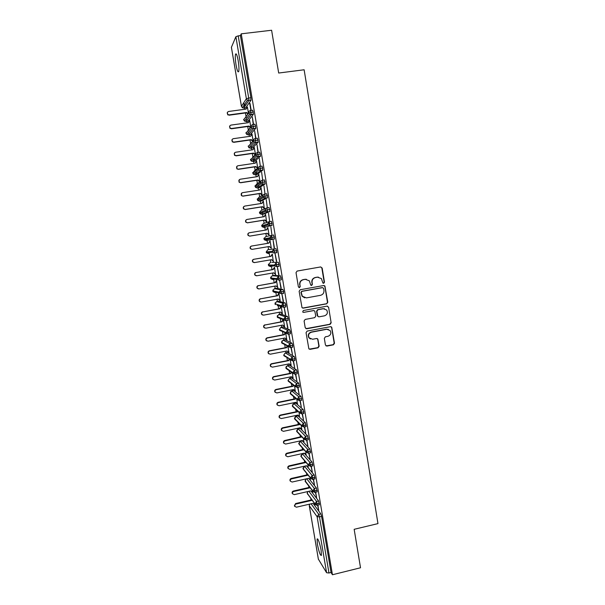 <?xml version="1.0" encoding="UTF-8"?>
<svg xmlns="http://www.w3.org/2000/svg" width="605" height="605" viewBox="0 0 605 605"><rect width="100%" height="100%" fill="white"/><g stroke="black" fill="none" stroke-linecap="round" stroke-linejoin="round"><path stroke-width="0.91" d="M323.728 283.291L324.484 282.195L322.162 268.053L320.642 266.941L297.108 271.063L296.019 272.636L298.394 286.868L299.467 287.64L300.231 286.536L299.921 284.698C299.747 282.059 300.904 280.387 303.407 279.676L305.366 279.329L309.344 280.811L310.766 285.129L311.635 285.454L312.392 284.358L312.089 282.527C311.915 279.896 313.072 278.224 315.553 277.521L317.504 277.173L321.376 278.565L322.881 282.989L323.728 283.291M323.327 283.269L324.174 282.172L321.852 268.045L320.726 266.934M299.044 287.609L299.959 286.498L299.921 284.698M311.22 285.439L312.104 284.327L312.089 282.527M317.421 544.349L317.088 539.017C318.154 538.571 319.493 542.254 321.096 550.074L321.429 555.398C320.332 555.776 319.001 552.093 317.421 544.349M236.071 65.045C235.277 60.016 235.095 56.431 235.511 54.276C236.222 52.892 237.115 55.04 238.188 60.727C238.983 65.794 239.164 69.371 238.741 71.473C238.022 72.834 237.13 70.687 236.071 65.045M325.429 345.016L326.942 346.075L333.438 344.812L334.512 343.254L331.706 327.146L330.459 326.67L307.128 331.094L306.047 332.667L308.852 348.782L310.176 349.335L318.086 347.792L319.16 346.226L317.837 339.027L316.544 338.505L312.619 339.261L309.125 337.824C307.922 335.132 308.694 333.257 311.439 332.19L326.798 329.271L330.149 330.557C331.487 333.272 330.753 335.185 327.955 336.312L325.407 336.803L324.333 338.369L325.429 345.016M241.229 33.827L332.447 574.75L360.519 567.77L354.159 529.307L377.966 523.612L304.134 69.779L278.686 73.031L271.607 30.25L241.229 33.827L240.427 35.604L238.211 35.869L248.715 98.048L250.916 97.76L240.427 35.604M326.708 303.823L327.781 302.266L324.908 285.961L323.698 285.522L300.224 289.734L299.135 291.308L302.001 307.62L303.294 308.134L326.708 303.823L327.464 302.197L324.9 286.581L323.909 285.499M328.598 307.227L331.154 322.805L330.08 324.363L306.743 328.78L305.215 327.698L304.096 321.005L305.177 319.432L314.691 317.655L315.772 316.09L314.781 311.053L313.511 310.562L303.604 312.399L302.697 312.029L303.294 310.539L327.086 306.138L328.598 307.227L331.154 322.805M231.412 47.296L235.874 36.701L238.211 35.869M245.199 105.898L244.881 103.992M332.447 574.75L331.033 572.489L328.976 573.003L326.594 572.731L318.381 559.156M311.068 499.995L310.811 498.482M308.951 487.494L308.671 485.853M306.826 474.963L306.523 473.186M304.693 462.402L304.368 460.481M302.553 449.802L302.205 447.745M301.086 441.151L301.018 440.742M300.413 437.165L300.042 434.972M298.961 428.62L298.87 428.06M298.265 424.491L297.872 422.169M296.836 416.066L296.707 415.333M296.11 411.786L295.694 409.328M294.695 403.467L294.544 402.575M293.947 399.05L293.508 396.457M292.555 390.838L292.374 389.779M291.784 386.27L291.323 383.547M290.408 378.17L290.203 376.953M289.606 373.459L289.122 370.608M288.252 365.473L288.018 364.089M287.428 360.618L286.921 357.631M286.097 352.738L285.832 351.187M285.242 347.731L284.721 344.623M283.926 339.972L283.639 338.248M283.057 334.815L282.505 331.578M281.756 327.169L281.438 325.278M280.856 321.86L280.289 318.495M279.578 314.328L279.23 312.271M278.655 308.868L278.066 305.389M277.4 301.456L277.014 299.225M276.447 295.845L275.835 292.238M275.207 288.547L274.799 286.142M274.231 282.785L273.596 279.064M273.014 275.6L272.575 273.021M272.008 269.679L271.358 265.852M270.813 262.615L270.344 259.87M269.777 256.543L269.112 252.61M268.605 249.6L268.106 246.674M267.546 243.369L267.039 240.397M267.039 240.382L266.722 238.514M266.382 236.502L265.867 233.47M265.3 230.134L264.824 227.321M264.809 227.215L264.506 225.461M264.143 223.328L263.621 220.228M263.046 216.855L262.6 214.2M262.57 214.011L262.29 212.37M261.904 210.109L261.368 206.955M260.793 203.545L260.369 201.049M260.324 200.777L260.059 199.249M259.658 196.859L259.114 193.645M258.524 190.189L258.131 187.86M258.07 187.497L257.828 186.083M257.405 183.572L256.845 180.29M256.255 176.804L255.885 174.633M255.809 174.187L255.59 172.886M255.144 170.247L254.576 166.904M253.979 163.373L253.639 161.369M253.548 160.832L253.344 159.652M252.875 156.892L252.3 153.473M251.695 149.911L251.385 148.066M251.279 147.446L251.098 146.38M250.606 143.491L250.016 140.012M249.404 136.405L249.124 134.726M249.003 134.015L248.837 133.07M248.451 130.786L248.368 130.309M248.33 130.052L247.725 126.513M247.105 122.868L246.855 121.355M246.719 120.554L246.575 119.722M246.182 117.4L246.046 116.621M246.038 116.576L245.433 112.969M244.806 109.286L244.579 107.94M244.428 107.047L243.709 102.827M248.466 113.256L247.422 107.077M250.001 103.372L251.188 110.412M249.706 103.417L250.893 110.45M247.135 107.115L247.203 107.516M331.033 572.489L321.565 516.39L319.493 516.874L328.976 573.003M311.091 503.799L318.722 514.326L320.786 513.842L313.314 503.67M320.786 513.842L321.565 516.39M250.916 97.76L250.984 100.294L245.743 107.781M308.898 491.298L316.544 501.416L318.608 500.94L319.289 504.789M318.608 500.94L311.053 491.063M314.396 504.381L314.774 504.963L314.532 503.504M317.595 505.183L318.759 510.378L317.875 505.114M306.697 478.767L314.358 488.477L316.43 488.001L317.096 491.85M316.43 488.001L308.747 478.404M312.278 491.88L312.656 492.462L312.346 490.61M315.409 492.236L316.604 497.597L315.689 492.175M315.001 477.496L310.539 477.882L302.946 468.474L304.383 466.296L306.523 465.835L304.534 466.273L312.157 475.492L314.237 475.031L314.895 478.88M314.237 475.031L306.523 465.835M310.161 479.341L310.153 477.678M313.216 479.258L314.441 484.786L313.496 479.19M312.8 464.458L308.338 464.859L300.829 456.019L302.273 453.848L304.413 453.379L302.417 453.818L309.957 462.477L312.044 462.016L312.694 465.865M312.044 462.016L304.413 453.379M308.028 466.765L307.96 464.708M311.015 466.236L312.271 471.938L311.295 466.175M302.152 440.924L300.299 441.317L307.756 449.417L309.836 448.963L310.486 452.82M309.836 448.963L302.296 440.886M305.896 454.158L305.759 451.701M308.807 453.183L310.093 459.051L309.087 453.122M300.035 428.393L298.174 428.794L305.54 436.326L307.627 435.88L308.27 439.729M307.627 435.88L300.171 428.363M303.755 441.514L303.551 438.655M306.599 440.092L307.907 446.135L306.879 440.032M297.917 415.839L296.042 416.225L303.324 423.197L305.412 422.751L306.047 426.608M305.412 422.751L298.046 415.809M301.608 428.839L301.335 425.58M304.375 426.964L305.722 433.172L304.663 426.903M295.792 403.24L293.901 403.633L301.093 410.031L303.196 409.593L303.816 413.449M303.196 409.593L295.913 403.217M299.452 416.127L299.12 412.466M302.152 413.797L303.521 420.18L302.44 413.744M293.659 390.611L291.761 390.996L298.862 396.827L300.965 396.396L301.577 400.26M300.965 396.396L293.773 390.588M297.297 403.376L296.889 399.323M299.921 400.601L301.32 407.15L300.209 400.54M291.527 377.951L289.613 378.337L296.624 383.578L298.726 383.154L299.339 387.026M298.726 383.154L291.625 377.928M295.134 390.596L294.658 386.134M297.683 387.359L299.112 394.082L297.97 387.298M289.379 365.254L287.458 365.632L294.378 370.298L296.488 369.882L297.221 372.143L297.085 373.754M296.488 369.882L289.477 365.231M292.964 377.777L292.419 372.914M295.444 374.079L296.904 380.976L295.724 374.026M287.231 352.518L285.295 352.897L292.132 356.98L294.242 356.564L294.968 358.803L294.824 360.451M294.242 356.564L287.322 352.503M289.228 363.855L291.171 365.526L290.181 359.657M293.191 360.769L294.68 367.832L293.478 360.709M285.084 339.753L283.132 340.123L289.871 343.625L291.988 343.216L292.714 345.425L292.555 347.104M291.988 343.216L285.159 339.738M287.012 350.96L288.993 352.639L287.927 346.363M290.937 347.414L292.457 354.659L291.224 347.361M282.921 326.95L280.954 327.32L287.609 330.224L289.727 329.823L290.445 332.001L290.271 333.726M289.727 329.823L282.989 326.934M284.789 338.029L286.8 339.723L285.673 333.037M288.676 334.028L290.219 341.439L288.887 333.983M280.758 314.116L278.776 314.479L285.333 316.793L287.458 316.4L288.177 318.548L287.972 320.302M287.458 316.4L280.811 314.101M282.565 325.066L284.607 326.76L283.412 319.674M283.11 319.561L281.809 321.678L265.202 324.953C263.977 325.399 263.599 326.231 264.067 327.441L265.761 328.212L282.664 325.051L284.237 326.246M287.662 328.054L286.407 320.627L287.95 327.993M278.587 301.237L276.591 301.6L283.057 303.317L285.189 302.931L285.9 305.049L285.666 306.848M285.189 302.931L278.633 301.229M280.334 312.067L282.406 313.768L281.174 306.47M280.879 306.387L279.608 308.694L262.963 311.893C261.731 312.339 261.352 313.178 261.836 314.403L263.523 315.16L280.455 312.044L282.043 313.277M285.424 314.789L284.161 307.34L285.711 314.736M276.409 288.328L274.398 288.691L280.773 289.803L282.906 289.424L283.616 291.519L283.329 293.365M282.906 289.424L276.44 288.32M278.096 299.029L280.206 300.73L278.965 293.417M278.671 293.357L277.4 295.671L260.725 298.794C259.469 299.248 259.099 300.095 259.605 301.328L261.284 302.069L278.247 298.999L279.843 300.269M283.17 301.487L281.915 294.015L283.465 301.434M274.224 275.388L272.205 275.736L278.481 276.251L280.622 275.88L281.401 279.76L279.192 280.251M280.622 275.88L274.246 275.381M277.695 287.617L276.462 280.296L275.192 282.611L258.471 285.658C257.208 286.12 256.838 286.974 257.367 288.214L259.031 288.948L276.031 285.923L277.975 287.572M280.917 288.146L279.654 280.659L281.212 288.093M272.038 262.404L278.33 262.29L279.109 266.185L278.444 266.298M277.007 266.283L275.26 266.26M272.696 266.238L272.447 265.86M278.33 262.29L272.053 262.404M275.487 274.541L274.526 267.206L272.968 269.512L256.217 272.484C254.939 272.953 254.576 273.815 255.121 275.071L256.777 275.782L273.808 272.81L275.759 274.488M278.655 274.768L277.392 267.259L278.95 274.715M276.031 248.67L267.788 249.736L276.031 248.67L276.803 252.565L275.434 252.799M274.67 252.867L273.543 252.966M273.263 261.428L272.303 254.047L270.745 256.384L253.949 259.273C252.663 259.749 252.3 260.619 252.875 261.882L254.516 262.585L271.584 259.658L273.543 261.375M276.394 261.352L275.116 253.82L276.682 261.299M274.413 236.986L269.898 237.75L271.569 235.36L273.725 235.005L274.405 239.035L266.23 240.533L274.405 239.035M270.064 240.843L268.514 243.21L251.68 246.031C250.372 246.507 250.024 247.392 250.621 248.67L252.247 249.343L269.346 246.469L271.312 248.232L270.064 240.843M274.118 247.891L273.135 240.291L274.413 247.846M272.099 223.253L267.584 224.039L269.255 221.649L271.411 221.301L272.091 225.347L264.007 227.45L272.091 225.347M267.622 228.085L266.54 229.93L249.404 232.743C248.08 233.235 247.732 234.127 248.36 235.413L249.736 236.131L266.835 233.311L269.081 235.027L267.826 227.609L266.298 229.968M271.842 234.4L270.843 226.746L271.842 234.4M266.964 207.893L269.089 207.553L269.853 211.493L263.825 214.004M265.376 214.835L264.294 216.658L247.12 219.426C245.781 219.925 245.441 220.825 246.099 222.126L247.46 222.844L264.589 220.076L266.563 221.861L265.58 214.336L264.075 216.696M269.55 220.87L268.552 213.164L269.55 220.87M264.642 194.099L266.767 193.774L267.523 197.722L261.587 200.86M260.309 199.211L260.959 198.863M263.13 201.556L262.041 203.348L244.836 206.063C243.467 206.577 243.142 207.485 243.838 208.801L245.176 209.527L262.343 206.804L264.317 208.604L263.326 201.026L261.844 203.378M267.259 207.296L266.245 199.537L267.259 207.296M262.313 180.267L264.43 179.942L265.187 183.912L259.341 187.671M258.766 185.939L258.683 185.364M260.868 188.238L259.779 190L242.537 192.662C241.153 193.192 240.828 194.114 241.569 195.438L242.892 196.164L260.082 193.494L262.071 195.302L261.065 187.671L259.613 190.023M264.96 193.683L263.939 185.879L264.96 193.683M259.984 166.398L262.094 166.08L262.85 170.058L257.087 174.452M256.535 172.743L256.414 171.835M260.067 181.772L258.796 174.285L257.375 176.637M258.607 174.883L257.511 176.615L240.238 179.231C238.831 179.768 238.514 180.706 239.3 182.044L240.593 182.763L257.821 180.146L259.81 181.946M262.653 180.033L261.625 172.175L262.653 180.033M257.639 152.483L259.742 152.173L260.498 156.166L254.834 161.195M254.289 159.508L254.145 158.276M256.338 161.482L255.234 163.191L237.924 165.755C236.495 166.314 236.192 167.267 237.024 168.613L238.294 169.332L255.552 166.761L257.76 168.145L256.528 160.862L255.129 163.206M260.347 166.345L259.303 158.434L260.339 166.345M255.295 138.53L257.39 138.227L258.138 142.236L252.572 147.9M255.446 154.479L254.244 147.401L252.875 149.737M258.259 152.392L256.974 144.648L257.987 152.43M252.943 124.532L255.03 124.237L255.779 128.268L250.296 134.56M253.124 140.776L251.96 133.902L250.614 136.238M255.923 138.439L254.637 130.824L255.628 138.477M250.583 110.496L252.663 110.208L253.404 114.254L248.02 121.189M250.803 127.035L249.668 120.357L248.345 122.694L230.959 125.099C229.439 125.727 229.189 126.732 230.202 128.109L231.541 128.502L248.942 126.074L250.576 127.307M253.563 124.441L252.3 116.962L253.268 124.486M253.313 111.933L248.768 112.893L243.754 119.896M299.505 416.406L297.917 415.083L281.242 418.569L279.518 417.745C279.147 416.588 279.54 415.801 280.697 415.37L297.38 411.892L297.811 411.271M255.681 125.991L251.143 126.929L246.023 133.274M258.048 140.005L253.518 140.927L248.277 146.539L248.98 147.726L250.561 148.187L252.64 147.885M260.407 153.98L255.877 154.88L250.553 159.917M262.759 167.918L258.229 168.795L252.807 173.181M265.103 181.81L260.581 182.665L255.053 186.416M267.44 195.665L262.918 196.496L257.291 199.605L257.284 198.886M269.769 209.481L265.255 210.29L259.53 212.763M269.255 221.649L269.936 225.695L268.038 224.984L267.584 224.039L261.753 225.877L261.768 225.113M271.569 235.36L272.258 239.398L270.322 238.65L269.898 237.75L263.954 238.967L264.385 239.822L266.23 240.533M276.727 250.674L266.17 252.02L266.578 252.845L268.446 253.578M279.026 264.332L274.519 265.05L268.408 265.02L268.764 265.829L270.647 266.593M281.325 277.945L276.825 278.64L270.609 277.998M283.616 291.519L279.117 292.192L272.81 290.937M285.9 305.049L281.401 305.707L275.003 303.839M288.177 318.548L283.685 319.175L277.188 316.702M290.445 332.001L285.953 332.614L279.366 329.536M292.714 345.425L288.222 346.007L281.544 342.332M294.968 358.803L290.483 359.37L283.707 355.09M297.221 372.143L292.737 372.688L285.87 367.817M299.467 385.445L294.983 385.967L288.033 380.507M301.706 398.703L297.229 399.209L290.181 393.167M303.937 411.929L299.46 412.413L292.328 405.781M306.16 425.118L301.691 425.587L294.461 418.373M308.384 438.27L303.914 438.716L296.601 430.926M310.592 451.383L306.13 451.806L298.726 443.442M302.417 453.818L301.033 456.563L300.844 455.92M304.534 466.273L303.143 469.011L302.961 468.376M317.194 490.496L312.74 490.859L305.071 480.786M319.38 503.466L314.933 503.806L307.181 493.166M318.359 277.113L317.504 277.173M311.794 282.497C311.62 279.873 312.777 278.202 315.258 277.498L317.209 277.151M306.312 279.268L305.366 279.329M299.649 284.668C299.475 282.028 300.632 280.357 303.128 279.646L305.086 279.298M302.591 308.074L326.39 303.763M323.637 288.404L322.578 287.64L301.978 291.345L301.214 292.449L302.356 296.284L306.44 297.887L320.499 295.331C322.979 294.62 324.129 292.949 323.955 290.332L323.637 288.404M304.746 297.849L302.077 296.231L300.942 292.404L301.706 291.3L322.268 287.602M305.903 328.659L329.763 324.265L330.829 322.707M313.927 310.554L303.604 312.399M324.514 315.818C327.358 314.668 328.069 312.724 326.662 309.987L323.35 308.739L317.935 309.745L316.854 311.31L317.837 316.339L319.107 316.831L324.514 315.818M324.598 308.739L323.35 308.739M318.366 316.748L317.292 315.666L316.559 311.235L317.633 309.669L323.04 308.671M328.281 307.151L327.434 306.122M328.371 329.339L326.798 329.271M310.463 338.974L308.837 337.703C307.642 335.011 308.414 333.136 311.151 332.077L326.481 329.165M309.223 349.145L317.791 347.656L318.865 346.09L317.761 339.45L317.118 338.528M326.042 345.916L333.121 344.684L334.187 343.126L331.646 327.638L330.92 326.67M247.437 107.191L246.069 109.112L228.629 111.471C227.072 112.129 226.837 113.15 227.934 114.534L229.212 114.882L227.737 114.859L227.367 112.424M229.212 114.882L246.643 112.507L248.163 113.664M229.015 115.207L246.416 112.832L247.929 113.982M231.541 128.502L230.006 128.404L229.749 125.961M249.502 121.076L248.368 122.686M231.344 128.797L248.708 126.369L250.334 127.602M251.786 134.582L250.667 136.231L233.288 138.689C231.798 139.294 231.534 140.277 232.479 141.646L233.87 142.084L232.275 141.91L232.131 139.46M233.87 142.084L251.241 139.604L252.988 140.92M233.666 142.341L250.999 139.876L252.746 141.184M254.07 148.051L252.951 149.73L235.61 152.241C234.15 152.823 233.863 153.791 234.755 155.145L236.192 155.621L234.543 155.379L234.521 152.914M236.192 155.621L253.525 153.095L255.416 154.509M235.98 155.856L253.276 153.337L255.166 154.744M238.294 169.332L236.812 168.818L236.918 166.322M238.506 169.128L255.802 166.549L257.73 167.986M240.593 182.763L239.081 182.218L239.33 179.685M240.813 182.589L258.078 179.965L260.021 181.523M242.892 196.164L241.35 195.589L241.75 193.018M243.112 196.02L260.347 193.343L262.283 194.855M245.176 209.527L243.611 208.914C242.968 207.848 243.157 206.978 244.193 206.313M245.403 209.406L262.6 206.676L264.529 208.158M247.46 222.844L245.872 222.216C245.237 221.059 245.494 220.182 246.643 219.577M247.695 222.753L264.854 219.978L266.775 221.422M249.736 236.131L248.133 235.474C247.505 234.226 247.831 233.341 249.101 232.827M249.971 236.071L267.107 233.243L269.013 234.627M252.005 249.373L250.379 248.7C249.782 247.43 250.137 246.553 251.438 246.069M269.853 241.289L268.786 243.165L251.68 246.031M269.081 246.515L270.972 247.884M254.145 262.6L252.633 261.889C252.058 260.626 252.421 259.757 253.707 259.288M272.363 254.41L271.025 256.361L253.949 259.273M271.342 259.696L273.195 261.035M256.217 275.782L254.879 275.048C254.327 273.793 254.69 272.938 255.968 272.469M274.587 267.546L273.256 269.527L256.217 272.484M273.604 272.847L275.419 274.148M258.297 288.91L257.117 288.169C256.588 286.921 256.959 286.074 258.214 285.613M276.803 280.644L275.479 282.648L258.471 285.658M275.85 285.953L277.635 287.224M260.392 301.986L259.348 301.252C258.849 300.019 259.22 299.173 260.46 298.719M279.011 293.705L277.695 295.739L260.725 298.794M262.494 315.008L261.579 314.298C261.095 313.08 261.466 312.24 262.706 311.794M280.939 306.773L279.903 308.784L262.963 311.893M264.612 328.001L263.803 327.313C263.334 326.103 263.712 325.271 264.937 324.825M283.442 319.879L282.112 321.799L265.202 324.953M266.737 340.948L266.026 340.29C265.572 339.087 265.95 338.271 267.168 337.824L267.433 337.976C266.223 338.422 265.837 339.246 266.291 340.449L267.992 341.228L284.864 338.021L286.43 339.178M285.552 332.984L284.312 334.777L267.433 337.976M285.242 332.841L284.01 334.633L267.168 337.824M268.87 353.865L268.234 353.237C267.803 352.042 268.181 351.225 269.384 350.787L269.664 350.968C268.454 351.407 268.076 352.223 268.507 353.418L270.216 354.212L287.05 350.953L288.608 352.072M287.572 346.173L286.505 347.724L269.664 350.968M287.262 346.007L286.195 347.55L269.384 350.787M271.017 366.743L270.443 366.146C270.027 364.959 270.412 364.149 271.6 363.711L271.879 363.923C270.685 364.354 270.299 365.17 270.722 366.358L272.431 367.152L289.235 363.847L290.786 364.936M289.606 359.302L288.691 360.625L271.879 363.923M289.288 359.105L288.381 360.429L271.6 363.711M273.165 379.592L272.651 379.017C272.242 377.845 272.628 377.036 273.808 376.605L274.095 376.839C272.908 377.27 272.522 378.08 272.931 379.259L274.647 380.061L291.421 376.711L293.281 377.996M291.648 372.37L290.876 373.497L274.095 376.839M291.33 372.151L290.559 373.27L273.808 376.605M275.32 392.403L274.844 391.858C274.451 390.686 274.836 389.885 276.009 389.454L276.296 389.718C275.124 390.149 274.738 390.951 275.131 392.123L276.848 392.932L293.591 389.537L295.452 390.815M293.697 385.385L293.047 386.33L276.296 389.718M293.372 385.135L292.729 386.081L276.009 389.454M277.476 405.184L277.037 404.662C276.651 403.497 277.045 402.703 278.209 402.272L278.497 402.559C277.332 402.99 276.946 403.792 277.324 404.949L279.049 405.766L295.762 402.325L297.615 403.595M295.747 398.355L295.217 399.134L278.497 402.559M295.421 398.075L294.892 398.854L278.209 402.272M279.631 417.934L279.223 417.427C278.852 416.278 279.245 415.484 280.402 415.06L280.697 415.37M297.478 410.969L297.047 411.589L280.402 415.06M281.786 430.654L281.401 430.163C281.045 429.021 281.438 428.234 282.58 427.803L282.883 428.143C281.733 428.574 281.34 429.361 281.703 430.51L283.427 431.335L300.072 427.803L301.925 429.051M299.868 424.135L299.535 424.627L282.883 428.143M299.535 423.81L299.203 424.294L282.58 427.803M283.934 443.344L283.579 442.868C283.231 441.726 283.624 440.947 284.758 440.516L285.068 440.886C283.926 441.31 283.526 442.089 283.881 443.231L285.613 444.062L302.228 440.485L304.073 441.726M301.933 436.961L285.068 440.886M301.592 436.606L284.758 440.516M286.089 455.996L285.749 455.527C285.409 454.4 285.802 453.621 286.936 453.198L287.239 453.584C286.104 454.007 285.711 454.794 286.052 455.928L287.783 456.76L304.368 453.137L306.213 454.37M303.997 449.734L287.239 453.584M303.657 449.356L286.936 453.198M303.491 449.598L303.831 449.976M288.237 468.618L287.912 468.164C287.579 467.037 287.972 466.258 289.099 465.842L289.409 466.251C288.282 466.674 287.889 467.453 288.222 468.58L289.954 469.412L306.508 465.752L308.346 466.977M306.062 462.47L289.409 466.251M305.714 462.061L289.099 465.842M305.623 462.19L305.971 462.598M290.067 480.756L290.385 481.202L290.067 480.756C289.742 479.636 290.143 478.873 291.262 478.449L291.58 478.888C290.453 479.311 290.06 480.083 290.385 481.202L292.117 482.041L308.641 478.328L310.471 479.546M308.126 475.159L291.58 478.888M307.771 474.728L291.262 478.449M292.502 493.74L292.223 493.325C291.905 492.205 292.306 491.442 293.417 491.018L293.735 491.487C292.623 491.91 292.223 492.674 292.54 493.793L294.272 494.633L310.766 490.874L312.596 492.084M310.146 487.766L293.735 491.487M309.79 487.305L293.417 491.018M294.62 506.241L295.565 503.557L295.89 504.048C294.779 504.472 294.378 505.236 294.688 506.347L296.427 507.187L312.883 503.39L314.713 504.585M312.157 500.305L295.89 504.048M311.802 499.828L295.565 503.557M231.39 47.137L241.44 106.299L246.379 98.751L235.874 36.701M241.463 106.412L242.386 107.735L247.362 100.256L246.379 98.751L248.715 98.048L248.837 100.498L243.747 108.053L245.849 107.766M326.594 572.731L317.111 516.715L309.299 505.735L318.419 559.391M319.493 516.874L317.111 516.715L318.722 514.326L319.493 516.874M309.775 504.109L309.276 505.515M250.984 100.294L247.362 100.256L251.03 100.203M253.359 114.353L249.653 114.269L251.219 114.557L250.47 110.511C249.245 110.806 248.678 111.6 248.768 112.893L249.653 114.269L244.579 121.098L243.732 119.798L248.761 112.848M243.641 108.061L242.386 107.735L241.425 106.367L231.382 47.228M251.166 114.655L246.023 121.469L248.118 121.181M255.726 128.373L253.54 128.676L251.952 128.237L253.593 128.57L252.845 124.547C251.62 124.842 251.052 125.643 251.143 126.929L251.952 128.237L246.779 134.431L246.008 133.183L251.12 126.649M255.779 128.268L253.593 128.57L248.292 134.847L250.387 134.552M258.085 142.349L255.907 142.659L254.251 142.175L255.96 142.553L255.204 138.537C253.987 138.84 253.427 139.642 253.518 140.927L254.251 142.175L248.98 147.726L248.277 146.539L253.495 140.383M258.138 142.236L255.96 142.553L250.485 148.195M260.437 156.279L258.259 156.604L256.55 156.067L258.32 156.483L257.564 152.49C256.346 152.8 255.786 153.594 255.877 154.88L256.55 156.067L251.181 160.983L250.538 159.849L255.9 154.056M260.498 156.166L258.32 156.483L252.814 161.49L254.894 161.18M252.784 172.501L252.777 173.159L254.402 170.844L258.343 167.676M262.782 170.171L260.611 170.504L255.068 174.754L257.148 174.444M265.119 184.026L262.956 184.359L261.148 183.746L263.024 184.245L262.26 180.275C261.05 180.593 260.49 181.387 260.581 182.665L261.148 183.746L255.59 187.399L255.045 186.37L256.649 184.086L260.838 181.243M265.187 183.912L263.024 184.245L257.314 187.989L259.386 187.663M257.284 199.574L257.791 200.557L257.269 199.59L258.895 197.29L263.387 194.787M267.448 197.843L265.285 198.183L259.553 201.178L261.617 200.852M259.53 212.015L259.5 212.748L261.126 210.457L265.996 208.309M269.777 211.614L267.614 211.962L261.784 214.336L263.848 214.004M272.182 225.219L270.019 225.574L268.038 224.984L262.192 226.769L261.753 225.869L263.356 223.585L268.665 221.846M263.999 238.166L263.954 238.967L265.572 236.676L271.365 235.405M276.712 252.693L274.564 253.056L272.613 252.285L266.578 252.845L266.17 252.02M279.003 266.306L276.886 266.669M279.109 266.185L276.961 266.555L274.889 265.882L274.519 265.05L276.19 262.661L276.863 266.676L274.889 265.882L268.764 265.829L268.386 265.035L269.981 262.759M281.401 279.76L279.26 280.138L277.173 279.434L276.825 278.64L278.481 276.251L279.162 280.251L277.173 279.434L270.949 278.784L272.855 279.563M283.579 293.41L281.491 293.788M283.692 293.296L281.559 293.682L279.442 292.956L279.117 292.192L280.773 289.803L281.446 293.796L279.442 292.956L273.127 291.701L275.048 292.502M285.863 306.909L283.79 307.287M285.976 306.796L283.843 307.181L281.711 306.44L281.401 305.707L283.057 303.317L283.73 307.295L277.234 305.404M288.131 320.363L286.074 320.748M288.252 320.257L286.127 320.65L283.972 319.886L283.685 319.175L285.333 316.793L286.006 320.756L277.476 317.436L277.347 315.606M290.392 333.779L288.351 334.164M280.886 327.335L279.374 329.604L279.639 330.254L288.396 334.081L287.609 330.224L285.953 332.614L286.233 333.295L288.146 334.126M292.654 347.157L290.627 347.55M283.057 340.139L281.552 342.407L281.801 343.035L290.665 347.467L289.871 343.625L288.222 346.007L288.487 346.665L290.438 347.512M285.212 352.912L283.722 355.18L283.957 355.785L292.926 360.822L292.132 356.98L290.483 359.37L290.733 360.005L292.707 360.86M287.36 365.654L285.885 367.916L286.112 368.498L292.971 373.3L295.179 374.132L294.378 370.298L292.737 372.688L292.971 373.3L294.975 374.177M289.508 378.359L288.048 380.613L288.26 381.18L295.21 386.557L297.433 387.412L296.624 383.578L294.983 385.967L297.229 387.45M291.648 391.027L290.196 393.28L290.4 393.825L297.441 399.784L299.672 400.646L298.862 396.827L297.229 399.209L299.483 400.692M293.78 403.664L292.344 405.91L292.533 406.439L299.664 412.965L301.903 413.85L301.093 410.031L299.46 412.413L301.721 413.888M295.913 416.263L294.665 419.023L301.887 426.117L304.134 427.017L303.324 423.197L301.691 425.587L303.96 427.054M298.038 428.824L296.79 431.569L304.096 439.23L306.357 440.145L305.54 436.326L303.914 438.716L306.183 440.183M308.406 453.274L307.756 449.417L306.13 451.806L306.304 452.306L299.52 444.758M245.932 121.476L244.579 121.098L243.717 119.85M253.404 114.254L251.173 114.655M245.993 133.236L246.779 134.431L248.292 134.847M259.916 166.405C258.706 166.715 258.138 167.509 258.229 168.795L258.849 169.929L260.611 170.504L259.916 166.405M252.754 161.497L251.181 160.983L250.523 159.251M255.015 174.762L253.389 174.21L252.777 173.159L253.389 174.21L258.849 169.929L260.672 170.383L262.85 170.058M264.597 194.107C263.387 194.424 262.827 195.218 262.918 196.496L263.447 197.532L265.285 198.183L264.597 194.107M257.269 187.989L255.59 187.399L255.038 185.712M266.934 207.901C265.724 208.218 265.164 209.012 265.255 210.29L265.746 211.274L267.614 211.962L266.934 207.901M259.515 201.185L257.791 200.557L263.447 197.532L265.361 198.062L267.523 197.722M261.761 214.336L259.991 213.678L259.5 212.756M259.522 212.741L259.991 213.678L265.746 211.274L267.697 211.833L269.853 211.493M261.731 225.877L262.192 226.769L264.007 227.45M267.788 249.736L266.192 252.02M276.803 252.565L274.655 252.935L273.884 249.033L272.212 251.415L272.613 252.285L274.564 253.056M270.685 277.075L270.949 278.784L270.616 278.02L272.174 275.744M272.9 289.961L273.127 291.701L272.817 290.967L274.368 288.698M275.124 302.802L275.305 304.587L275.01 303.884L276.546 301.608M277.476 317.436L277.196 316.755L278.724 314.487M280.849 327.411L279.351 329.566L279.639 330.254L281.507 331.116M290.521 333.673L288.275 334.179M281.794 341.076L281.801 343.035L283.45 343.927M292.782 347.058L290.536 347.565M285.182 352.98L283.692 355.135L285.409 356.685M295.043 360.406L292.797 360.913M286.271 366.373L285.855 367.863L287.383 369.39M297.289 373.716L295.043 374.223M288.01 380.568L289.379 382.042M299.535 386.981L297.289 387.487M290.808 391.488L290.166 393.22L291.383 394.657M301.774 400.215L299.52 400.722M293.107 403.996L292.306 405.849L293.947 407.377M304.005 413.412L301.751 413.918M295.429 416.467L294.446 418.441L295.437 419.779M306.228 426.57L303.975 427.077M298.711 443.533L298.915 444.078L300.156 441.355M297.773 428.922L296.579 430.994L297.471 432.28M308.444 439.691L306.19 440.19M301.57 457.198L308.505 465.351L310.781 466.289L309.957 462.477L308.338 464.859L310.403 466.357M303.627 469.601L310.705 478.351L312.989 479.304L312.157 475.492L310.539 477.882L312.354 479.372M312.868 465.827L310.615 466.326M306.138 478.888L305.094 480.983L305.676 481.981M305.979 478.926L305.245 481.421L312.898 491.32L315.182 492.288L314.358 488.477L312.74 490.859L314.313 492.334M315.061 478.842L312.823 479.341M307.885 491.532L307.204 493.377L307.733 494.33M307.166 493.287L315.076 504.252L317.375 505.236L316.544 501.416L314.933 503.806L316.294 505.228M317.254 491.812L315.024 492.326M319.448 504.752L317.217 505.273M317.088 539.017L317.655 538.881M235.511 54.276L236.396 54.17M309.647 504.131L309.261 505.629L318.374 559.262M243.709 119.268L243.717 119.843M245.985 132.631L245.993 133.229M248.262 145.964L248.254 146.569M274.496 238.915L272.341 239.27L270.322 238.65L264.385 239.822L263.954 238.967M268.461 264.143L268.386 265.035M289.485 378.405L288.01 380.56M300.133 441.363L298.711 443.518M306.304 452.306L308.573 453.236L310.66 452.782M307.748 491.562L307.159 493.279M285.749 455.527L286.052 455.928M287.912 468.164L288.222 468.58M292.223 493.325L292.54 493.793M294.37 505.848L294.688 506.347"/></g></svg>
